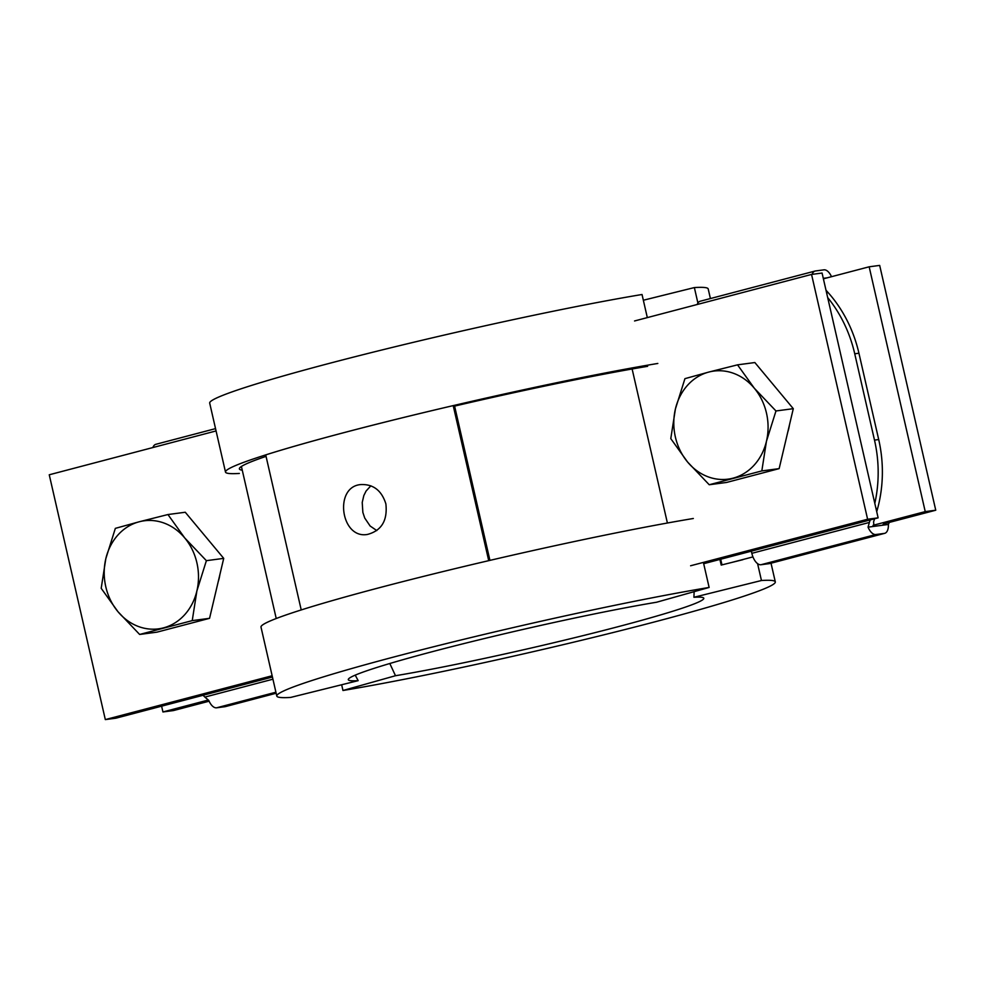 <?xml version="1.0" encoding="UTF-8"?>
<svg xmlns="http://www.w3.org/2000/svg" width="985" height="985" viewBox="0 0 985 985"><rect width="100%" height="100%" fill="white"/><g stroke="black" fill="none" stroke-linecap="round" stroke-linejoin="round"><path stroke-width="1.48" d="M376.787 530.57L370.138 526.015L364.733 518.048L362.862 512.422L362.221 502.473L363.822 495.566L366.075 491.047L370.852 485.814M385.874 503.889C387.671 520.486 381.552 530.669 367.528 534.424C340.687 539.46 333.583 486.528 360.929 484.558C373.352 484.091 381.675 490.53 385.874 503.889M272.439 677.04L115.836 718.2L105.321 719.592L49.25 474.782L216.072 430.938M272.143 675.747L105.321 719.592M811.554 274.433L822.069 273.042L878.128 517.851L867.613 519.243L811.554 274.433L634.549 320.962M218.239 581.569A35.632 30.732 -97.5 0 0 219.815 574.883M878.128 517.851L703.684 563.691M632.124 368.981L667.399 523.01M867.613 519.243L690.608 565.759M787.828 431.873A35.632 30.732 -97.5 0 0 789.404 425.188M489.927 560.379L454.627 406.226L453.211 405.611A255.706 13.975 167.1 0 0 265.716 454.885L301.225 609.937A255.706 13.975 167.1 0 1 488.72 560.662L453.211 405.611M752.946 556.894L732.434 562.275M925.235 511.609L869.164 266.8L879.679 265.408L935.75 510.218L925.235 511.609L873.042 525.325M935.75 510.218L884.37 523.712M209.115 701.197L173.446 710.567L162.931 711.958L161.614 706.171M208.266 700.039L162.931 711.958M721.98 564.873L720.688 559.221M869.164 266.8L823.386 278.829M870.198 519.932A209.596 180.784 82.5 0 1 869.361 522.444L868.056 527.16L874.003 526.372L873.572 521.878A209.596 180.784 82.5 0 0 874.594 518.775M827.683 297.556A125.76 108.473 82.5 0 1 854.734 353.787L874.495 440.11A125.76 108.473 82.5 0 1 874.815 503.36M770.135 563.42A12.571 6.329 -104.7 0 1 769.753 563.543A12.571 6.329 -104.7 0 1 769.359 563.617L760.949 564.737A12.571 6.329 -104.7 0 1 751.838 553.324L751.346 551.169M825.996 290.23A209.596 180.784 82.5 0 1 828.2 292.668A125.76 108.473 82.5 0 1 858.932 353.233L878.706 439.556A125.76 108.473 82.5 0 1 877.623 508.469A209.596 180.784 82.5 0 1 876.724 511.72M697.208 304.488A12.571 6.329 -104.7 0 1 700.187 301.238L815.124 271.035A12.571 6.329 -104.7 0 1 815.506 270.961L823.928 269.841A12.571 6.329 -104.7 0 1 831.512 276.699M823.275 278.336L827.338 277.795M823.349 278.644L826.427 278.041M868.056 527.16A12.571 6.329 -104.7 0 0 875.874 534.523L884.284 533.414A12.571 6.329 -104.7 0 0 884.678 533.341A12.571 6.329 -104.7 0 0 888.371 524.463L889.332 522.407M812.108 274.359A12.571 6.329 -104.7 0 1 815.124 271.035M885.392 522.075L882.425 525.251L888.371 524.463M874.003 526.372L882.425 525.251M275.911 692.209L216.589 707.809A12.571 6.329 75.3 0 1 208.771 700.433L204.88 697.084A209.596 180.784 82.5 0 1 203.058 695.275M216.589 707.809L224.999 706.688A12.571 6.329 75.3 0 0 225.393 706.614A12.571 6.329 75.3 0 0 225.774 706.491M156.221 444.235A12.571 6.329 75.3 0 0 155.839 444.309A12.571 6.329 75.3 0 0 152.86 447.559M761.824 470.916L766.453 441.268A54.495 47.009 -97.5 0 0 754.313 388.225L737.531 364.844L754.855 362.542L793.294 408.677L779.147 468.626L726.548 482.453L709.225 484.743L761.824 470.916L779.147 468.626M737.531 364.844L708.781 372.071A54.495 47.009 -97.5 0 0 675.414 408.96A54.495 47.009 -97.5 0 0 687.567 462.002A54.495 47.009 -97.5 0 0 733.086 478.156A54.495 47.009 82.5 0 0 766.453 441.268L775.971 410.967L754.313 388.225A54.495 47.009 -97.5 0 0 708.781 372.071L684.932 378.659L675.414 408.96L670.785 438.62L687.567 462.002L709.225 484.743M775.971 410.967L793.294 408.677M192.235 620.624L196.877 590.975A54.495 47.009 -97.5 0 0 184.724 537.933L167.942 514.539L185.266 512.249L223.718 558.372L209.559 618.321L156.972 632.148L139.636 634.451L192.235 620.624L209.559 618.321M167.942 514.539L139.205 521.779A54.495 47.009 -97.5 0 0 105.826 558.667A54.495 47.009 -97.5 0 0 117.978 611.71A54.495 47.009 -97.5 0 0 163.498 627.864A54.495 47.009 82.5 0 0 196.877 590.975L206.382 560.674L184.724 537.933A54.495 47.009 -97.5 0 0 139.205 521.779L115.344 528.366L105.826 558.667L101.196 588.316L117.978 611.71L139.636 634.451M206.382 560.674L223.718 558.372M341.66 684.76L342.965 690.497L395.49 675.722L389.814 663.508M395.49 675.722A182.348 9.961 167.1 0 0 590.569 633.761A182.348 9.961 167.1 0 0 703.807 598.424A182.348 9.961 167.1 0 0 693.92 597.279L694.13 591.665M719.912 559.431L721.205 565.07L742.825 559.702M710.407 298.553L708.203 288.937A255.706 13.975 167.1 0 0 694.363 287.571L697.909 303.06M643.34 300.24L694.363 287.571M342.965 690.497A255.706 13.975 167.1 0 0 618.334 631.225A255.706 13.975 167.1 0 0 775.306 581.889A255.706 13.975 167.1 0 0 761.454 580.51L693.92 597.279M757.588 563.642L761.454 580.51M355.228 675.144L358.171 680.66L290.637 697.429A255.706 13.975 -12.9 0 1 276.797 696.063L261 627.113A255.706 13.975 -12.9 0 1 417.972 577.776A255.706 13.975 -12.9 0 1 693.329 518.492M276.797 696.063A255.706 13.975 -12.9 0 1 433.757 646.726A255.706 13.975 -12.9 0 1 709.126 587.442L703.388 562.398M358.171 680.66A182.348 9.961 -12.9 0 1 348.358 679.835A182.348 9.961 -12.9 0 1 458.961 644.818A182.348 9.961 -12.9 0 1 656.601 602.229L709.126 587.442M239.343 473.44A255.706 13.975 -12.9 0 1 225.491 472.061L209.694 403.111A255.706 13.975 -12.9 0 1 366.666 353.775A255.706 13.975 -12.9 0 1 642.035 294.503L647.317 317.601M225.491 472.061A255.706 13.975 -12.9 0 1 382.463 422.737A255.706 13.975 -12.9 0 1 657.82 363.453M242.261 470.177A241.46 13.199 -12.9 0 1 239.38 468.885A241.46 13.199 -12.9 0 1 266.061 456.363M454.405 406.14A241.46 13.199 -12.9 0 1 647.625 366.321M751.838 553.324L869.361 522.444M874.495 440.11L878.706 439.556M854.734 353.787L858.932 353.233M826.612 292.877L828.2 292.668M876.034 508.691L877.623 508.469M769.359 563.617L884.284 533.414M875.874 534.523L760.949 564.737M204.88 697.084L272.931 679.194M224.999 706.688L276.145 693.243L225.393 706.614M276.231 618.518L241.411 466.471M769.753 563.543L884.678 533.341M215.543 428.623L155.839 444.309M771.021 563.211L775.306 581.889"/></g></svg>
